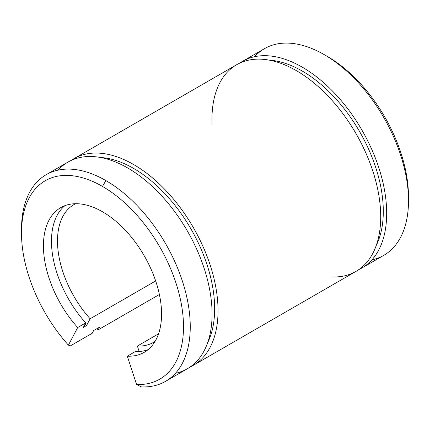 <?xml version="1.0" encoding="UTF-8"?>
<svg xmlns="http://www.w3.org/2000/svg" width="430" height="430" viewBox="0 0 430 430"><rect width="100%" height="100%" fill="white"/><g stroke="black" fill="none" stroke-linecap="round" stroke-linejoin="round"><path stroke-width="0.64" d="M21.516 231.281A119.325 68.891 60 0 1 46.214 174.677A119.325 68.891 60 0 1 105.877 180.584A119.325 68.891 60 0 1 183.825 285.735A119.325 68.891 60 0 1 165.539 381.351A119.325 68.891 60 0 1 141.384 386.898L136.584 384.49L141.384 386.898A119.325 68.891 -120 0 0 188.27 304.585A119.325 68.891 -120 0 0 105.877 180.584L102.501 186.432A114.552 66.134 60 0 1 181.6 305.477A114.552 66.134 60 0 1 136.584 384.49L127.312 356.18A83.528 48.224 -120 0 0 144.265 352.299A83.528 48.224 -120 0 0 144.265 255.85A83.528 48.224 -120 0 0 60.737 207.625A83.528 48.224 -120 0 0 77.685 327.526A83.528 48.224 60 0 1 56.136 210.942A83.528 48.224 60 0 1 148.861 264.477A83.528 48.224 60 0 1 127.312 356.18L135.348 351.536A83.528 48.224 -120 0 0 148.087 349.644A83.528 48.224 60 0 1 135.348 351.536L127.312 356.18L136.584 384.49A114.552 66.134 -120 0 0 181.6 305.477A114.552 66.134 -120 0 0 102.501 186.432A114.552 66.134 -120 0 0 23.403 214.145A114.552 66.134 -120 0 0 68.413 345.129L70.364 345.892L92.187 333.293L93.616 330.584L99.577 327.139L98.153 329.848L159.39 294.491L98.153 329.848A119.325 68.891 60 0 1 97.04 328.601A119.325 68.891 -120 0 0 98.153 329.848L99.577 327.139L93.616 330.584L92.187 333.293L70.364 345.892L68.413 345.129A114.552 66.134 60 0 1 21.5 233.2A114.552 66.134 60 0 1 102.501 186.432L105.877 180.584A119.325 68.891 -120 0 0 21.5 229.303L21.5 233.2M408.5 200.724L408.5 196.827A114.552 66.134 -120 0 0 327.499 56.529L324.129 54.583A119.325 68.891 60 0 1 408.5 200.724A119.325 68.891 60 0 1 371.869 259.903M254.555 56.712A119.325 68.891 60 0 1 324.129 54.583M325.833 55.583A114.552 66.134 60 0 1 408.484 198.746M137.374 346.053A79.55 45.929 -120 0 0 153.526 342.361A79.55 45.929 -120 0 0 155.074 341.393A79.55 45.929 60 0 1 137.374 346.053L139.159 351.504L137.374 346.053L158.552 333.831L137.374 346.053M75.589 203.718A79.55 45.929 -120 0 0 73.976 204.578A79.55 45.929 -120 0 0 90.123 318.775L155.66 280.935L90.123 318.775A79.55 45.929 60 0 1 75.589 203.718M85.156 323.962A91.482 52.815 -120 0 0 86.559 325.542L90.123 318.775L86.559 325.542A91.482 52.815 60 0 1 85.156 323.962M83.345 327.402L86.559 325.542L83.345 327.402L85.72 322.887L83.345 327.402M64.946 205.642A83.528 48.224 -120 0 0 85.72 322.887A83.528 48.224 60 0 1 64.946 205.642M77.685 327.526L85.72 322.887L77.685 327.526L68.413 345.129L77.685 327.526M165.539 381.351L187.362 368.752A119.325 68.891 -120 0 0 187.362 230.969A119.325 68.891 -120 0 0 68.037 162.078L46.214 174.677M58.131 170.119A119.325 68.891 60 0 1 187.362 230.969A119.325 68.891 60 0 1 175.445 373.31M207.593 342.866A114.552 66.134 -120 0 0 190.936 228.905A114.552 66.134 -120 0 0 100.572 157.498A114.552 66.134 60 0 1 190.936 228.905A114.552 66.134 60 0 1 207.593 342.866M190.27 366.903A119.325 68.891 -120 0 0 193.323 227.524A119.325 68.891 -120 0 0 71.095 160.481A119.325 68.891 60 0 1 74.003 158.632A119.325 68.891 60 0 1 193.323 227.524A119.325 68.891 60 0 1 193.323 365.306A119.325 68.891 60 0 1 190.27 366.903M193.323 365.306L355.997 271.389A119.325 68.891 -120 0 0 356.002 133.606A119.325 68.891 -120 0 0 236.677 64.715L74.003 158.632M212.092 124.834A119.325 68.891 60 0 1 281.075 63.42A119.325 68.891 60 0 1 376.739 184.922A119.325 68.891 60 0 1 331.847 276.931M376.234 245.503A114.552 66.134 -120 0 0 359.577 131.542A114.552 66.134 -120 0 0 269.212 60.135A114.552 66.134 60 0 1 359.577 131.542A114.552 66.134 60 0 1 376.234 245.503M358.905 269.54A119.325 68.891 -120 0 0 361.963 130.161A119.325 68.891 -120 0 0 239.73 63.119A119.325 68.891 60 0 1 242.638 61.27A119.325 68.891 60 0 1 361.963 130.161A119.325 68.891 60 0 1 361.963 267.949A119.325 68.891 60 0 1 358.905 269.54M361.963 267.949L383.786 255.345A119.325 68.891 -120 0 0 383.786 117.562A119.325 68.891 -120 0 0 264.461 48.671L242.638 61.27"/></g></svg>
